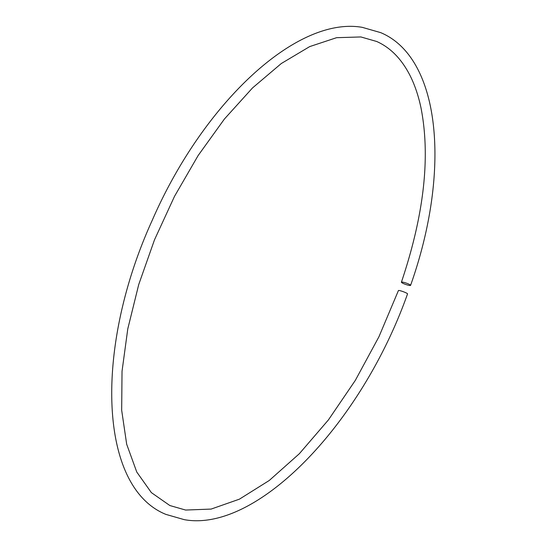 <?xml version="1.0" encoding="UTF-8"?>
<svg xmlns="http://www.w3.org/2000/svg" width="547" height="547" viewBox="0 0 547 547"><rect width="100%" height="100%" fill="white"/><g stroke="black" fill="none" stroke-linecap="round" stroke-linejoin="round"><path stroke-width="0.82" d="M410.578 285.363C451.542 169.946 440.362 57.462 380.609 32.608L362.271 27.35C296.159 15.822 202.841 103.834 152.182 220.441C94.289 347.4 98.241 487.069 165.905 514.392L184.243 519.65C256.646 532.928 361.273 424.465 407.549 293.876A4.848 0.581 -159.9 0 0 405.423 292.563A4.848 0.581 -159.9 0 0 398.435 290.539L378.955 336.72L355.304 380.411L328.405 419.932L299.332 453.73L269.247 480.492L239.415 499.165L211.135 509.079L185.624 510.05L169.85 505.531L151.369 492.615L136.757 472.02L126.678 444.226L121.673 410.236L122.029 371.31L127.779 328.897L138.733 284.529L154.507 239.798L174.541 196.284L198.137 155.533L224.441 118.986L252.509 87.944L281.302 63.52L309.705 46.591L336.583 37.688L360.883 36.95L376.657 41.469C390.291 47.527 401.334 58.714 409.785 75.035C414.53 84.313 418.223 95.041 420.862 107.219C430.646 156.23 424.164 214.554 401.409 282.19A4.848 0.732 -160.9 0 0 403.508 283.585A4.848 0.732 -160.9 0 0 410.578 285.363A4.848 0.732 -160.9 0 0 408.479 283.968A4.848 0.732 -160.9 0 0 401.409 282.19"/></g></svg>
